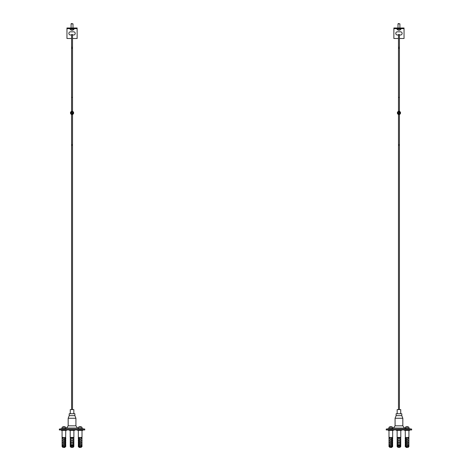 <?xml version="1.0" encoding="UTF-8"?>
<svg xmlns="http://www.w3.org/2000/svg" width="471" height="471" viewBox="0 0 471 471"><rect width="100%" height="100%" fill="white"/><g stroke="black" fill="none" stroke-linecap="round" stroke-linejoin="round"><path stroke-width="0.71" d="M398.955 145.221L398.478 144.991L398.955 144.762L399.432 144.991L398.955 145.221M398.478 114.424L398.955 114.5A1.59 1.59 0 0 0 400.544 112.91A1.59 1.59 0 0 0 398.955 111.321L398.955 111.321A1.59 1.59 0 0 0 397.365 112.91A1.59 1.59 0 0 0 398.955 114.5L399.432 114.5L399.432 409.605M398.478 34.995L397.365 34.995A1.59 1.59 0 0 1 395.775 33.406A1.59 1.59 0 0 1 397.365 31.816L400.544 31.816A1.59 1.59 0 0 1 402.134 33.406A1.59 1.59 0 0 1 400.544 34.995L399.432 34.995L399.432 34.518L398.478 34.518L399.432 34.524M399.432 47.241L399.432 48.401L398.478 48.401L398.478 34.518L398.478 47.241L399.432 47.241L399.432 34.518L399.432 111.391M399.125 114.17L398.955 114.182C400.297 113.764 400.544 112.999 399.696 111.874L400.056 113.546L398.955 114.182C397.312 113.334 397.312 112.487 398.955 111.639L399.567 111.798A1.272 1.272 0 0 0 398.955 111.639L399.567 111.798C398.201 111.609 397.707 112.169 398.077 113.47L399.685 111.868A1.272 1.272 0 0 1 399.696 111.874L400.056 112.275M398.107 113.44L397.854 112.275L398.955 111.639L399.685 111.868A1.272 1.272 0 0 0 399.567 111.798M399.696 111.874L399.973 112.204L398.419 113.758C399.749 114.088 400.268 113.57 399.973 112.204L400.056 113.546L398.955 114.182L398.077 113.47M399.997 112.18L400.056 113.546L398.955 114.182L400.056 113.546L399.997 112.18M397.171 413.744L397.171 409.605L400.733 409.605L400.733 413.744M396.123 415.652L396.123 413.744L401.787 413.744L401.787 415.652L402.835 418.26L395.075 418.26L396.123 415.652L401.787 415.652M395.075 418.26L395.075 425.825L402.835 425.825L402.835 418.26M395.075 425.825L393.55 428.051L405.125 428.157M402.835 425.825L404.359 428.051M392.796 428.375L392.643 427.262L392.796 428.375L388.858 428.604L389.017 427.262L388.858 428.604M390.153 428.604L391.737 428.604M409.052 428.604L408.893 427.262L409.052 428.604L405.113 428.375L405.266 427.262L408.893 427.262A3.179 3.179 0 0 0 407.533 426.732A3.162 2.696 -70.6 0 0 407.391 426.714L407.386 426.744M406.167 428.604L407.756 428.604M393.55 428.051L392.785 428.157M389.576 428.604L386.232 429.069L411.672 429.069L408.333 428.604M405.113 428.375L405.266 427.262A3.179 3.179 0 0 1 406.626 426.732A3.162 2.696 -109.4 0 0 405.937 426.938A3.162 2.696 70.6 0 1 406.626 426.732A3.162 2.696 70.6 0 1 406.767 426.714A3.162 1.56 78.5 0 0 406.314 426.938A3.109 2.649 70.6 0 1 406.638 426.938A3.162 1.56 -78.5 0 1 407.162 426.714A3.162 2.696 70.6 0 1 408.027 426.938A3.109 1.531 -78.5 0 1 408.122 426.932A3.109 1.531 -78.5 0 1 408.216 426.938A3.162 2.696 -70.6 0 0 407.533 426.732M391.283 426.732A3.179 3.179 0 0 1 392.643 427.262L389.017 427.262A3.179 3.179 0 0 1 390.377 426.732A3.162 2.696 70.6 0 0 389.688 426.938A3.109 1.531 78.5 0 1 389.782 426.932A3.109 1.531 78.5 0 1 389.882 426.938A3.162 2.696 -70.6 0 1 390.747 426.714A3.162 1.56 78.5 0 1 391.271 426.938A3.109 2.649 -70.6 0 1 391.595 426.938A3.162 1.56 -78.5 0 0 391.142 426.714A3.162 2.696 -70.6 0 1 391.283 426.732A3.162 2.696 -70.6 0 1 391.972 426.938A3.162 2.696 109.4 0 0 391.283 426.732A3.162 2.696 109.4 0 0 391.142 426.714L391.113 426.838M391.136 426.744A3.162 2.696 70.6 0 0 390.912 426.714A3.162 1.56 -78.5 0 0 390.83 426.732M386.232 429.069L386.232 429.958L411.672 429.958L411.672 429.069M404.536 429.958L404.536 430.406L409.623 430.406L409.623 429.958M388.287 429.958L388.287 430.406L393.373 430.406L393.373 429.958M407.079 426.732A3.162 1.56 78.5 0 0 406.997 426.714A3.162 2.696 -70.6 0 0 406.773 426.744M392.573 445.289L392.573 445.925M392.573 443.252L392.573 444.524M392.573 442.487L392.573 441.215M392.573 440.261L392.573 438.99M392.573 438.036L392.573 437.4M392.06 437.4L391.401 437.4L391.401 446.561L390.936 447.45L391.595 447.45L392.06 446.561L392.06 437.4M392.06 446.561L392.673 446.561L392.673 445.925M391.754 437.4L391.401 437.4M391.595 447.45L392.673 446.561M390.065 447.45L388.987 446.561L391.401 446.561M389.087 445.289L388.987 445.925L390.483 445.925L390.483 445.289L388.987 445.289L388.987 444.524L390.483 444.524L390.483 443.252L388.987 443.252L388.987 442.487L390.483 442.487L390.483 441.215L388.987 441.215L388.987 440.261L390.483 440.261L390.483 438.99L388.987 438.99L388.987 438.036L390.483 438.036L390.483 437.4L388.987 437.4L388.987 430.406M389.087 443.252L388.987 444.524M389.087 441.215L388.987 442.487M389.087 438.99L388.987 440.261M389.087 437.4L388.987 438.036M389.876 447.45L390.936 447.45M405.337 445.289L405.337 445.925M405.337 443.252L405.337 444.524M405.337 442.487L405.337 441.215M405.337 440.261L405.337 438.99M405.337 438.036L405.237 430.406M406.155 437.4L405.843 437.4L405.843 446.561L406.308 447.45L406.973 447.45L406.508 446.561L406.508 437.4L406.155 437.4M406.308 447.45L405.237 446.561L405.843 446.561M406.508 446.561L408.922 446.561L408.922 445.925L407.427 445.925L407.427 445.289L408.922 445.289L408.922 444.524L407.427 444.524L407.427 443.252L408.922 443.252L408.922 442.487L407.427 442.487L407.427 441.215L408.922 441.215L408.922 440.261L407.427 440.261L407.427 438.99L408.922 438.99L408.922 438.036L407.427 438.036L407.427 437.4L408.922 437.4L408.922 430.406M408.822 445.925L408.922 445.289M408.822 444.524L408.922 443.252M408.822 442.487L408.922 441.215M408.822 440.261L408.922 438.99M408.822 438.036L408.922 437.4M406.973 447.45L408.033 447.45L408.922 446.561M400.35 445.289L397.559 445.289L397.559 445.925L400.35 445.925L400.35 445.289M400.35 443.252L397.559 443.252L397.559 444.524L400.35 444.524L400.35 443.252M397.559 442.487L400.35 442.487L400.35 441.215L397.559 441.215L397.559 442.487M397.559 440.261L400.35 440.261L400.35 438.99L397.559 438.99L397.559 440.261M397.559 438.036L400.35 438.036L400.35 437.4L397.559 437.4L397.559 438.036M400.756 437.4L400.756 446.561L399.826 447.45L400.756 446.561L399.826 447.45L398.077 447.45L397.147 446.561L397.112 430.406M400.797 437.4L400.797 430.406M398.077 447.45L397.147 446.561L400.756 446.561M396.411 429.958L396.411 430.406L401.498 430.406L401.498 429.958M396.853 28.637L396.853 29.084L401.051 29.084L401.051 28.637M399.202 30.262A2.031 2.002 180 0 0 400.014 29.985L400.014 29.991A2.031 2.002 180 0 1 399.202 30.262L399.155 29.985A1.896 1.866 180 0 1 398.754 29.985L398.707 30.262A2.031 2.002 180 0 1 397.895 29.985A2.031 2.002 180 0 0 398.707 30.262M399.908 28.001L399.908 23.868L398.001 23.868L398.001 28.001M398.001 23.868L398.319 23.55L399.908 23.868M404.041 28.637L393.868 28.637L393.868 28.001L404.041 28.001L404.041 38.498L399.432 38.498M398.478 38.498L393.868 38.498L393.868 28.637M397.895 29.985L397.895 29.985A2.037 2.037 0 0 1 397.094 29.084M70.203 437.4L70.203 430.406M73.888 437.4L73.888 430.406M74.589 429.958L74.589 430.406L69.502 430.406L69.502 429.958M72.923 447.45L73.853 446.561L72.923 447.45L71.174 447.45L70.244 446.561L71.174 447.45L70.244 446.561L70.244 437.4M73.853 437.4L73.853 446.561L70.244 446.561M73.441 438.036L70.65 438.036L70.65 437.4L73.441 437.4L73.441 438.036M73.441 440.261L70.65 440.261L70.65 438.99L73.441 438.99L73.441 440.261M73.441 442.487L70.65 442.487L70.65 441.215L73.441 441.215L73.441 442.487M70.65 443.252L73.441 443.252L73.441 444.524L70.65 444.524L70.65 443.252M70.65 445.289L73.441 445.289L73.441 445.925L70.65 445.925L70.65 445.289M74.147 28.637L74.147 29.084L69.949 29.084L69.949 28.637M71.798 30.262A2.031 2.002 0 0 1 70.986 29.985A2.031 2.002 0 0 0 71.798 30.262L71.845 29.985A1.896 1.866 0 0 0 72.246 29.985L72.293 30.262A2.031 2.002 0 0 0 73.105 29.985L73.105 29.985A2.031 2.002 -0 0 1 72.293 30.262M71.092 28.001L71.092 23.868L71.409 23.55L72.999 23.868L71.092 23.868M72.999 28.001L72.999 23.868M72.522 34.995L73.635 34.995A1.59 1.59 0 0 0 75.225 33.406A1.59 1.59 0 0 0 73.635 31.816L70.456 31.816A1.59 1.59 0 0 0 68.866 33.406A1.59 1.59 0 0 0 70.456 34.995L71.568 34.995L71.568 34.518L72.522 34.524L71.568 34.518M66.959 28.637L77.132 28.637L77.132 28.001L66.959 28.001L66.959 38.498L71.568 38.498M72.522 38.498L77.132 38.498L77.132 28.637M70.986 29.985L70.986 29.985A2.037 2.037 0 0 1 70.185 29.084M72.045 145.221L72.522 144.991L72.045 144.762L71.568 144.991L72.045 145.221M72.522 409.605L72.522 114.5L72.045 114.5A1.59 1.59 0 0 1 70.456 112.91A1.59 1.59 0 0 1 72.045 111.321L72.045 111.321A1.59 1.59 0 0 1 73.635 112.91A1.59 1.59 0 0 1 72.045 114.5L71.568 114.5L71.568 409.605M71.568 47.241L71.568 48.401L72.522 48.401L72.522 34.518L72.522 47.241L71.568 47.241L71.568 34.518L71.568 97.403L72.522 97.403L72.522 111.321L71.568 111.391M71.875 114.17L72.045 114.182C70.703 113.764 70.456 112.999 71.304 111.874L70.944 113.546L72.045 114.182C73.688 113.334 73.688 112.487 72.045 111.639L71.433 111.798A1.272 1.272 0 0 1 72.045 111.639L71.433 111.798C72.799 111.609 73.293 112.169 72.923 113.47L71.315 111.868A1.272 1.272 0 0 0 71.304 111.874L70.944 112.275M72.893 113.44L73.146 112.275L72.045 111.639L71.315 111.868A1.272 1.272 0 0 1 71.433 111.798M71.304 111.874L71.027 112.204L72.581 113.758C71.251 114.088 70.732 113.57 71.027 112.204L70.944 113.546L72.045 114.182L72.923 113.47M71.003 112.18L70.944 113.546L72.045 114.182L70.944 113.546L71.003 112.18M73.829 413.744L73.829 409.605L70.267 409.605L70.267 413.744M78.215 428.157L77.45 428.051L75.925 425.825L75.925 418.26L74.877 415.652L74.877 413.744L69.213 413.744L69.213 415.652L68.165 418.26L68.165 425.825L66.641 428.051L65.875 428.157M81.424 428.604L84.768 429.069L59.328 429.069L62.667 428.604M84.768 429.069L84.768 429.958L59.328 429.958L59.328 429.069M74.877 415.652L69.213 415.652M75.925 418.26L68.165 418.26M75.925 425.825L68.165 425.825M77.45 428.051L66.641 428.051M63.467 426.732A3.179 3.179 0 0 0 62.107 427.262L61.948 428.604L65.887 428.375L65.734 427.262A3.179 3.179 0 0 0 64.374 426.732A3.162 2.696 109.4 0 0 64.233 426.714A3.162 1.56 101.5 0 1 64.686 426.938A3.109 2.649 109.4 0 0 64.362 426.938A3.162 1.56 -101.5 0 0 63.838 426.714A3.162 2.696 109.4 0 0 62.973 426.938A3.109 1.531 -101.5 0 0 62.878 426.932A3.109 1.531 -101.5 0 0 62.784 426.938A3.162 2.696 -109.4 0 1 63.467 426.732A3.162 2.696 -109.4 0 1 63.609 426.714L63.614 426.744M64.833 428.604L63.244 428.604M80.476 426.744L80.482 426.714A3.162 2.696 109.4 0 1 80.623 426.732A3.162 2.696 109.4 0 1 81.312 426.938A3.109 1.531 101.5 0 0 81.218 426.932A3.109 1.531 101.5 0 0 81.118 426.938A3.162 2.696 -109.4 0 0 80.253 426.714A3.162 1.56 101.5 0 0 79.729 426.938A3.109 2.649 -109.4 0 0 79.405 426.938A3.162 1.56 -101.5 0 1 79.858 426.714A3.162 2.696 -109.4 0 0 79.717 426.732A3.179 3.179 0 0 0 78.357 427.262L78.204 428.375L79.01 428.604L82.142 428.604L81.983 427.262L82.142 428.604M80.847 428.604L79.263 428.604M66.464 429.958L66.464 430.406L61.377 430.406L61.377 429.958M82.713 429.958L82.713 430.406L77.627 430.406L77.627 429.958M78.204 428.375L78.357 427.262L81.983 427.262A3.179 3.179 0 0 0 80.623 426.732M79.717 426.732A3.162 2.696 -109.4 0 0 79.028 426.938A3.162 2.696 70.6 0 1 79.717 426.732A3.162 2.696 70.6 0 1 79.858 426.714L79.887 426.838M79.864 426.744A3.162 2.696 109.4 0 1 80.088 426.714A3.162 1.56 -101.5 0 1 80.17 426.732M61.948 428.604L62.107 427.262L65.734 427.262L65.887 428.375M63.921 426.732A3.162 1.56 101.5 0 1 64.003 426.714A3.162 2.696 -109.4 0 1 64.227 426.744M65.063 426.938A3.162 2.696 109.4 0 0 64.374 426.732A3.162 2.696 -70.6 0 1 65.063 426.938M81.913 437.4L81.913 438.036L80.517 438.036L80.517 437.4L82.013 437.4L82.013 430.406M81.913 438.99L81.913 440.261L80.517 440.261L80.517 438.99L82.013 438.99L82.013 438.036M81.913 441.215L81.913 442.487L80.517 442.487L80.517 441.215L82.013 441.215L82.013 440.261M81.913 443.252L81.913 444.524L80.517 444.524L80.517 443.252L82.013 443.252L82.013 442.487M81.913 445.289L81.913 445.925L80.517 445.925L80.517 445.289L82.013 445.289L82.013 444.524M79.405 447.45L78.94 446.561L78.94 437.4L79.599 437.4L79.599 446.561L80.064 447.45L79.216 447.45L78.327 446.561L78.327 445.925M80.935 447.45L82.013 446.561L79.599 446.561M81.124 447.45L80.064 447.45M78.94 446.561L78.327 446.561M78.427 438.036L78.427 437.4M78.427 440.261L78.427 438.99M78.427 442.487L78.427 441.215M78.427 443.252L78.427 444.524M78.427 445.289L78.427 445.925M79.246 437.4L79.599 437.4M62.178 438.036L62.078 437.4L63.573 437.4L63.573 438.036L62.078 438.036L62.078 438.99L63.573 438.99L63.573 440.261L62.078 440.261L62.078 441.215L63.573 441.215L63.573 442.487L62.078 442.487L62.078 443.252L63.573 443.252L63.573 444.524L62.078 444.524L62.078 445.289L63.573 445.289L63.573 445.925L62.078 445.925L62.078 446.561L64.492 446.561L64.492 437.4L65.157 437.4L65.157 446.561L64.692 447.45L62.967 447.45L62.078 446.561M62.178 440.261L62.078 438.99M62.178 442.487L62.078 441.215M62.178 444.524L62.078 443.252M62.178 445.925L62.078 445.289M64.027 447.45L64.492 446.561M64.692 447.45L65.763 446.561L65.157 446.561M65.663 438.036L65.763 430.406M65.663 440.261L65.663 438.99M65.663 442.487L65.663 441.215M65.663 443.252L65.663 444.524M65.663 445.289L65.663 445.925M400.544 31.816A1.59 1.59 0 0 1 402.134 33.406A1.59 1.59 0 0 1 400.544 34.995M397.365 34.995A1.59 1.59 0 0 1 395.775 33.406A1.59 1.59 0 0 1 397.365 31.816M70.456 31.816A1.59 1.59 0 0 0 68.866 33.406A1.59 1.59 0 0 0 70.456 34.995M73.635 34.995A1.59 1.59 0 0 0 75.225 33.406A1.59 1.59 0 0 0 73.635 31.816M398.478 48.401L398.478 111.321L399.432 111.321M398.089 111.974L397.913 113.635M72.911 111.974L73.087 113.635M398.478 97.403L399.432 97.403M398.478 114.5L398.478 409.605M392.673 445.289L392.673 444.524M392.673 443.252L392.673 442.487M392.673 441.215L392.673 440.261M392.673 438.99L392.673 438.036M392.673 437.4L392.673 430.406M388.987 446.561L388.987 445.925M405.237 446.561L405.237 445.925M405.237 445.289L405.237 444.524M405.237 443.252L405.237 442.487M405.237 441.215L405.237 440.261M405.237 438.99L405.237 438.036M400.014 29.991A2.037 2.037 0 0 0 400.815 29.084M73.105 29.991A2.037 2.037 0 0 0 73.906 29.084M72.522 48.401L72.522 97.403M71.568 111.321L71.568 97.403M82.013 446.561L82.013 445.925M78.327 445.289L78.327 444.524M78.327 443.252L78.327 442.487M78.327 441.215L78.327 440.261M78.327 438.99L78.327 438.036M78.327 437.4L78.327 430.406M62.078 437.4L62.078 430.406M65.763 446.561L65.763 445.925M65.763 445.289L65.763 444.524M65.763 443.252L65.763 442.487M65.763 441.215L65.763 440.261M65.763 438.99L65.763 438.036"/></g></svg>
